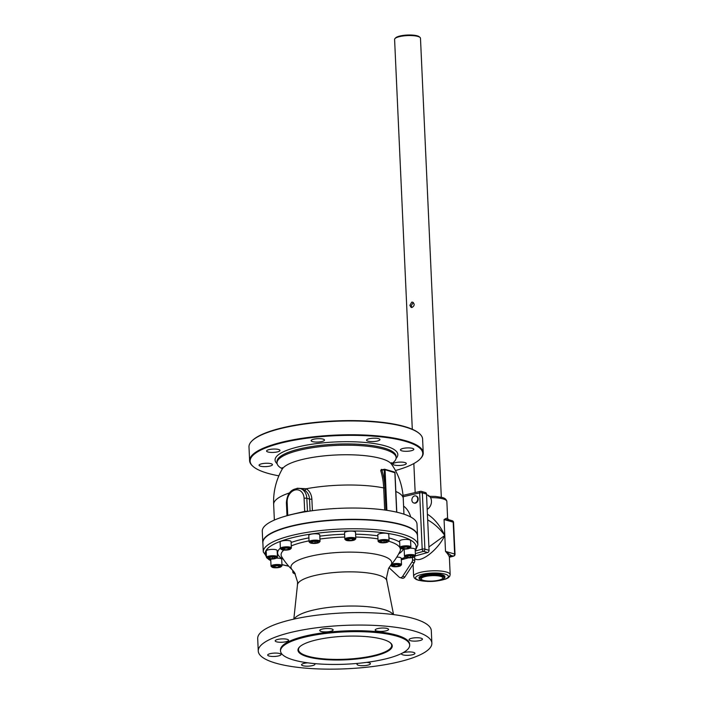 <?xml version="1.0" encoding="UTF-8"?>
<svg xmlns="http://www.w3.org/2000/svg" width="704" height="704" viewBox="0 0 704 704"><rect width="100%" height="100%" fill="white"/><g stroke="black" fill="none" stroke-linecap="round" stroke-linejoin="round"><path stroke-width="1.06" d="M314.459 663.582A6.706 1.681 -2.6 0 1 314.961 664.18A6.706 1.681 -2.6 0 1 308.334 666.16A6.706 1.681 -2.6 0 1 301.558 664.796A6.706 1.681 -2.6 0 1 307.789 662.834M279.708 653.541A6.706 1.681 -2.6 0 1 281.081 654.474A6.706 1.681 -2.6 0 1 274.454 656.454A6.706 1.681 -2.6 0 1 267.678 655.081A6.706 1.681 -2.6 0 1 272.202 653.286A6.706 1.681 -2.6 0 1 279.708 653.541M288.543 640.517A6.706 1.681 -2.6 0 1 281.486 642.268A6.706 1.681 -2.6 0 1 275.202 640.878A6.706 1.681 -2.6 0 1 281.829 638.898A6.706 1.681 -2.6 0 1 288.605 640.27A6.706 1.681 -2.6 0 1 288.543 640.517M330.484 631.356A6.706 1.681 -2.6 0 1 323.488 631.831A6.706 1.681 -2.6 0 1 319.73 630.502A6.706 1.681 -2.6 0 1 326.357 628.522A6.706 1.681 -2.6 0 1 333.133 629.895A6.706 1.681 -2.6 0 1 330.484 631.356M380.97 631.418A6.706 1.681 -2.6 0 1 375.17 630.027A6.706 1.681 -2.6 0 1 381.797 628.047A6.706 1.681 -2.6 0 1 388.573 629.42A6.706 1.681 -2.6 0 1 380.97 631.418M410.423 640.675A6.706 1.681 -2.6 0 1 409.05 639.734A6.706 1.681 -2.6 0 1 415.677 637.754A6.706 1.681 -2.6 0 1 422.453 639.126A6.706 1.681 -2.6 0 1 417.93 640.922A6.706 1.681 -2.6 0 1 410.423 640.675M402.626 652.951A6.706 1.681 -2.6 0 1 410.115 651.939A6.706 1.681 -2.6 0 1 414.929 653.33A6.706 1.681 -2.6 0 1 408.302 655.31A6.706 1.681 -2.6 0 1 401.526 653.937A6.706 1.681 -2.6 0 1 401.588 653.69A6.706 1.681 -2.6 0 1 402.01 653.268M366.626 662.376A6.706 1.681 -2.6 0 1 370.401 663.705A6.706 1.681 -2.6 0 1 363.774 665.685A6.706 1.681 -2.6 0 1 356.998 664.321A6.706 1.681 -2.6 0 1 358.081 663.335M262.882 543.242A77.44 19.36 -2.6 0 1 262.794 542.476L262.275 531.194A77.44 19.36 -2.6 0 1 338.765 508.35A77.44 19.36 -2.6 0 1 417.006 524.172L417.516 535.454A77.44 19.36 -2.6 0 1 417.49 536.219M415.378 555.914L427.654 552.526A1.936 1.505 -74 0 0 429.053 550.308L424.908 549.12A1.936 0.484 177.4 0 0 422.198 549.138L415.228 551.065L417.886 544.887L417.472 535.753A77.387 19.342 177.4 0 0 374.106 520.423A77.387 19.342 177.4 0 0 293.357 525.844A77.387 19.342 177.4 0 0 262.865 542.766L263.278 551.91L268.532 559.337L270.785 560.648M262.794 542.476A77.44 19.36 -2.6 0 1 293.304 525.545A77.44 19.36 -2.6 0 1 374.123 520.106A77.44 19.36 -2.6 0 1 417.516 535.454M389.919 642.47A46.658 11.66 -2.6 0 1 391.644 645.014A46.658 11.66 -2.6 0 1 373.314 655.662A46.658 11.66 -2.6 0 1 323.814 658.874A46.658 11.66 -2.6 0 1 298.487 649.246A46.658 11.66 -2.6 0 1 299.974 646.554M373.657 656.225A47.186 11.792 177.4 0 0 390.192 642.673A47.186 11.792 177.4 0 0 344.573 636.266A47.186 11.792 177.4 0 0 299.728 646.782A47.186 11.792 177.4 0 0 318.595 658.935A47.186 11.792 177.4 0 0 373.657 656.225M306.002 636.847A64.636 16.157 177.4 0 0 280.535 650.98A64.636 16.157 177.4 0 0 345.84 664.189A64.636 16.157 177.4 0 0 409.675 645.119A64.636 16.157 177.4 0 0 373.454 632.315A64.636 16.157 177.4 0 0 306.002 636.847M259.116 465.01A6.706 1.681 -2.6 0 1 266.174 463.258A6.706 1.681 -2.6 0 1 272.457 464.64A6.706 1.681 -2.6 0 1 272.395 464.895A6.706 1.681 -2.6 0 1 265.338 466.638A6.706 1.681 -2.6 0 1 259.054 465.256A6.706 1.681 -2.6 0 1 259.116 465.01M269.227 449.583A6.706 1.681 -2.6 0 1 276.223 449.108A6.706 1.681 -2.6 0 1 279.981 450.437A6.706 1.681 -2.6 0 1 277.341 451.906A6.706 1.681 -2.6 0 1 270.336 452.373A6.706 1.681 -2.6 0 1 266.578 451.044A6.706 1.681 -2.6 0 1 269.227 449.583M318.71 438.662A6.706 1.681 -2.6 0 1 324.509 440.062A6.706 1.681 -2.6 0 1 316.906 442.068A6.706 1.681 -2.6 0 1 311.106 440.669A6.706 1.681 -2.6 0 1 318.71 438.662M378.585 438.645A6.706 1.681 -2.6 0 1 379.949 439.586A6.706 1.681 -2.6 0 1 375.426 441.382A6.706 1.681 -2.6 0 1 367.919 441.135A6.706 1.681 -2.6 0 1 366.555 440.194A6.706 1.681 -2.6 0 1 371.078 438.398A6.706 1.681 -2.6 0 1 378.585 438.645M413.776 449.539A6.706 1.681 -2.6 0 1 406.718 451.29A6.706 1.681 -2.6 0 1 400.435 449.9A6.706 1.681 -2.6 0 1 400.497 449.654A6.706 1.681 -2.6 0 1 407.546 447.902A6.706 1.681 -2.6 0 1 413.838 449.293A6.706 1.681 -2.6 0 1 413.776 449.539M403.665 464.966A6.706 1.681 -2.6 0 1 396.669 465.432A6.706 1.681 -2.6 0 1 392.911 464.103A6.706 1.681 -2.6 0 1 395.551 462.642A6.706 1.681 -2.6 0 1 402.547 462.167A6.706 1.681 -2.6 0 1 406.305 463.496A6.706 1.681 -2.6 0 1 403.665 464.966M400.77 565.224A4.752 1.188 -2.6 0 1 400.664 565.673A4.752 1.188 -2.6 0 1 396.114 566.764A4.752 1.188 -2.6 0 1 391.477 566.086A4.752 1.188 -2.6 0 1 395.111 564.45A4.752 1.188 -2.6 0 1 400.77 565.224M400.664 565.673L401.342 564.978A5.491 1.373 177.4 0 0 401.509 564.617A5.491 1.373 177.4 0 0 401.465 564.458A5.491 1.373 177.4 0 0 397.434 563.482A5.491 1.373 177.4 0 0 391.653 564.23M390.667 565.391A5.491 1.373 177.4 0 0 390.746 565.462L391.477 566.086M396.783 557.102A5.491 1.373 -2.6 0 1 401.174 558.096A5.491 1.373 -2.6 0 1 401.218 558.246L401.509 564.617M409.754 548.205A5.491 1.373 -2.6 0 1 414.022 548.566A5.491 1.373 -2.6 0 1 415.149 549.331L415.43 555.702A5.491 1.373 177.4 0 0 414.313 554.937A5.491 1.373 177.4 0 0 408.17 554.726A5.491 1.373 177.4 0 0 404.466 556.195A5.491 1.373 177.4 0 0 404.668 556.547L405.407 557.172A4.752 1.188 -2.6 0 1 407.871 555.685A4.752 1.188 -2.6 0 1 413.767 555.773A4.752 1.188 -2.6 0 1 414.586 556.758A4.752 1.188 -2.6 0 1 410.036 557.841A4.752 1.188 -2.6 0 1 405.407 557.172M404.466 556.195L404.184 549.833A5.491 1.373 -2.6 0 1 404.897 549.102M399.907 547.439L399.617 541.068A5.491 1.373 -2.6 0 1 407.22 539.466A5.491 1.373 -2.6 0 1 410.582 540.575L410.872 546.938A5.491 1.373 177.4 0 0 407.51 545.838A5.491 1.373 177.4 0 0 399.907 547.439A5.491 1.373 177.4 0 0 400.11 547.782L400.849 548.416A4.752 1.188 -2.6 0 1 402.274 547.14A4.752 1.188 -2.6 0 1 407.255 546.726A4.752 1.188 -2.6 0 1 410.027 547.994A4.752 1.188 -2.6 0 1 405.478 549.085A4.752 1.188 -2.6 0 1 400.849 548.416M378.083 541.182L377.793 534.811A5.491 1.373 -2.6 0 1 382.58 533.236A5.491 1.373 -2.6 0 1 388.758 534.318L389.048 540.69A5.491 1.373 177.4 0 0 382.87 539.607A5.491 1.373 177.4 0 0 378.083 541.182A5.491 1.373 177.4 0 0 378.286 541.534L379.016 542.159A4.752 1.188 -2.6 0 1 382.994 540.487A4.752 1.188 -2.6 0 1 388.203 541.746A4.752 1.188 -2.6 0 1 383.654 542.828A4.752 1.188 -2.6 0 1 379.016 542.159M344.837 539.114L344.546 532.743A5.491 1.373 -2.6 0 1 346.711 531.546A5.491 1.373 -2.6 0 1 352.44 531.159A5.491 1.373 -2.6 0 1 355.511 532.242L355.802 538.613A5.491 1.373 177.4 0 0 352.73 537.53A5.491 1.373 177.4 0 0 347.002 537.909A5.491 1.373 177.4 0 0 344.837 539.114A5.491 1.373 177.4 0 0 345.039 539.458L345.778 540.082A4.752 1.188 -2.6 0 1 347.477 538.745A4.752 1.188 -2.6 0 1 352.977 538.472A4.752 1.188 -2.6 0 1 354.957 539.669A4.752 1.188 -2.6 0 1 350.407 540.76A4.752 1.188 -2.6 0 1 345.778 540.082M309.082 541.781L308.792 535.41A5.491 1.373 -2.6 0 1 309.214 534.846A5.491 1.373 -2.6 0 1 315.322 533.764A5.491 1.373 -2.6 0 1 319.757 534.908L320.047 541.279A5.491 1.373 177.4 0 0 315.612 540.135A5.491 1.373 177.4 0 0 309.505 541.209A5.491 1.373 177.4 0 0 309.082 541.781A5.491 1.373 177.4 0 0 309.285 542.124L310.024 542.749A4.752 1.188 -2.6 0 1 310.218 541.966A4.752 1.188 -2.6 0 1 316.105 541.042A4.752 1.188 -2.6 0 1 319.202 542.335A4.752 1.188 -2.6 0 1 314.653 543.426A4.752 1.188 -2.6 0 1 310.024 542.749M280.157 542.247A5.491 1.373 -2.6 0 1 280.113 542.098A5.491 1.373 -2.6 0 1 285.534 540.478A5.491 1.373 -2.6 0 1 291.078 541.596L291.359 547.967A5.491 1.373 177.4 0 0 285.815 546.841A5.491 1.373 177.4 0 0 280.394 548.46A5.491 1.373 177.4 0 0 280.438 548.618A5.491 1.373 177.4 0 0 280.597 548.812L281.336 549.437A4.752 1.188 -2.6 0 1 281.195 549.27A4.752 1.188 -2.6 0 1 286.202 547.721A4.752 1.188 -2.6 0 1 290.514 549.023A4.752 1.188 -2.6 0 1 285.965 550.114A4.752 1.188 -2.6 0 1 281.336 549.437M266.473 557.383L266.182 551.012A5.491 1.373 -2.6 0 1 271.603 549.393A5.491 1.373 -2.6 0 1 277.147 550.51L277.438 556.882A5.491 1.373 177.4 0 0 271.894 555.764A5.491 1.373 177.4 0 0 266.473 557.383A5.491 1.373 177.4 0 0 266.675 557.726L267.406 558.36A4.752 1.188 -2.6 0 1 271.929 556.653A4.752 1.188 -2.6 0 1 276.593 557.938A4.752 1.188 -2.6 0 1 272.932 558.967A4.752 1.188 -2.6 0 1 268.206 558.721A4.752 1.188 -2.6 0 1 267.406 558.36M281.151 566.702A4.752 1.188 -2.6 0 1 274.71 567.776A4.752 1.188 -2.6 0 1 271.973 567.116A4.752 1.188 -2.6 0 1 276.496 565.409A4.752 1.188 -2.6 0 1 281.151 566.702L281.829 566.007A5.491 1.373 177.4 0 0 281.996 565.646A5.491 1.373 177.4 0 0 276.452 564.52A5.491 1.373 177.4 0 0 271.031 566.139L270.741 559.768A5.491 1.373 -2.6 0 1 271.462 559.046M276.32 558.149A5.491 1.373 -2.6 0 1 281.706 559.275L281.996 565.646M292.494 632.042A86.9 21.718 177.4 0 0 258.262 651.05A86.9 21.718 177.4 0 0 346.051 668.8A86.9 21.718 177.4 0 0 431.869 643.166A86.9 21.718 177.4 0 0 383.178 625.953A86.9 21.718 177.4 0 0 292.494 632.042M409.675 645.119L409.64 644.169A64.636 16.157 177.4 0 0 373.41 631.365A64.636 16.157 177.4 0 0 305.958 635.897A64.636 16.157 177.4 0 0 280.491 650.038L280.535 650.98M431.869 643.166L431.306 630.687A86.9 21.718 177.4 0 0 382.606 613.474A86.9 21.718 177.4 0 0 291.931 619.564A86.9 21.718 177.4 0 0 257.69 638.572L258.262 651.05M447.621 518.443C447.41 517.889 446.222 518.25 444.066 519.543L448.659 519.71L447.638 518.619A1.83 1.769 -8.7 0 1 447.621 518.443A18.295 4.576 177.4 0 1 447.63 518.558L446.855 501.459A18.295 4.576 -2.6 0 0 443.124 498.898A18.295 4.576 -2.6 0 0 430.549 497.649M414.682 558.554C420.253 563.675 437.985 550.079 444.787 535.462C440.141 525.65 434.35 518.566 427.416 514.219M412.298 429.264L394.592 39.415A12.962 3.238 -2.6 0 1 394.988 38.553A12.962 3.238 -2.6 0 1 399.696 36.582A12.962 3.238 -2.6 0 1 417.842 36.423A12.962 3.238 -2.6 0 1 420.006 37.418A12.962 3.238 -2.6 0 1 420.482 38.236L441.32 497.253M411.752 302.148L412.658 302.174C414.858 304.031 414.638 305.791 411.998 307.463L411.145 307.454L409.869 305.36L411.752 302.148M416.962 501.477A3.661 2.842 106 0 1 413.785 502.964A3.661 2.842 106 0 1 412.051 498.67A3.661 2.842 106 0 1 415.8 495.933A3.661 2.842 106 0 1 416.962 501.477M416.038 496.021A3.661 2.842 106 0 1 416.284 496.074A3.661 2.842 106 0 1 417.446 501.609A3.661 2.842 106 0 1 414.269 503.105A3.661 2.842 106 0 1 414.031 503.026M427.196 509.335A7.735 6.01 -74 0 0 429.722 496.478L428.806 496.214A7.735 6.01 -74 0 0 428.155 495.607L428.842 496.223M429.07 495.871A7.735 6.01 -74 0 0 427.434 495.026L426.536 494.771M393.923 564.969L397.417 564.705L399.546 565.312L398.182 566.183L394.698 566.447L392.568 565.831L393.923 564.969M394.698 566.447L394.627 564.916M398.182 566.183L398.13 564.907M295.337 573.901A4.752 1.188 -2.6 0 1 293.797 573.373A4.752 1.188 -2.6 0 1 294.404 572.37M293.806 571.569A5.491 1.373 177.4 0 0 292.855 572.396A5.491 1.373 177.4 0 0 293.058 572.739L293.797 573.373M278.678 567.213L275.185 567.468L273.055 566.861L274.419 565.99L277.904 565.726L280.034 566.342L278.678 567.213L278.617 565.937M275.185 567.468L275.114 565.937M271.031 566.139A5.491 1.373 177.4 0 0 271.234 566.482L271.973 567.116M272.43 558.694L269.183 558.492L268.743 557.638L271.542 556.987L274.789 557.19L275.229 558.043L272.43 558.694L272.351 557.04M269.183 558.492L269.139 557.542M276.593 557.938L277.27 557.242A5.491 1.373 177.4 0 0 277.438 556.882M284.557 549.789L282.427 549.182L283.782 548.31L287.276 548.055L289.406 548.662L288.042 549.534L284.557 549.789L284.486 548.258M288.042 549.534L287.989 548.258M290.514 549.023L291.192 548.328A5.491 1.373 177.4 0 0 291.359 547.967M311.802 542.89L311.353 542.036L314.151 541.385L317.398 541.587L317.838 542.441L315.04 543.092L311.802 542.89L311.758 541.939M315.04 543.092L314.97 541.429M319.202 542.335L319.88 541.64A5.491 1.373 177.4 0 0 320.047 541.279M348.99 540.443L346.861 539.836L348.225 538.965L351.71 538.701L353.839 539.308L352.484 540.179L348.99 540.443L348.92 538.912M352.484 540.179L352.422 538.903M354.957 539.669L355.634 538.974A5.491 1.373 177.4 0 0 355.802 538.613M380.794 542.3L380.354 541.446L383.152 540.786L386.399 540.989L386.839 541.842L384.041 542.502L380.794 542.3L380.758 541.35M384.041 542.502L383.962 540.839M388.203 541.746L388.881 541.05A5.491 1.373 177.4 0 0 389.048 540.69M401.931 548.161L403.295 547.29L406.78 547.026L408.91 547.642L407.554 548.504L404.061 548.768L401.931 548.161M404.061 548.768L403.99 547.237M407.554 548.504L407.493 547.228M410.027 547.994L410.705 547.307A5.491 1.373 177.4 0 0 410.872 546.938M406.736 556.459L409.543 555.799L412.782 556.002L413.23 556.864L410.432 557.515L407.185 557.313L406.736 556.459M407.185 557.313L407.141 556.362M410.432 557.515L410.353 555.852M414.586 556.758L415.263 556.063A5.491 1.373 177.4 0 0 415.43 555.702M420.006 37.418L419.241 36.766A12.197 3.045 177.4 0 0 417.199 35.825A12.197 3.045 177.4 0 0 405.073 35.2A12.197 3.045 177.4 0 0 395.692 37.831L394.988 38.553M443.846 578.626L444.55 577.905A12.962 3.238 177.4 0 0 444.946 577.051L444.928 576.602A12.962 3.238 177.4 0 0 437.668 574.042A12.962 3.238 177.4 0 0 424.142 574.948A12.962 3.238 177.4 0 0 419.038 577.782L419.056 578.222A12.962 3.238 177.4 0 0 419.531 579.04L420.306 579.691A12.197 3.045 -2.6 0 1 426.615 575.872A12.197 3.045 -2.6 0 1 441.734 576.11A12.197 3.045 -2.6 0 1 443.846 578.626A12.197 3.045 -2.6 0 1 432.177 581.416A12.197 3.045 -2.6 0 1 420.306 579.691M444.946 577.051A12.962 3.238 177.4 0 0 442.306 575.238A12.962 3.238 177.4 0 0 424.16 575.388A12.962 3.238 177.4 0 0 419.056 578.222M440.642 576.365A10.824 2.702 -2.6 0 1 442.851 577.887A10.824 2.702 -2.6 0 1 432.159 581.073A10.824 2.702 -2.6 0 1 421.221 578.864A10.824 2.702 -2.6 0 1 428.525 575.96A10.824 2.702 -2.6 0 1 440.642 576.365M413.283 302.482L411.198 305.747L411.858 307.49M310.816 556.169A50.442 12.61 177.4 0 0 292.45 570.055L294.624 572.704L297.563 581.97L297.475 584.804A44.748 11.185 -2.6 0 1 315.093 575.45A44.748 11.185 -2.6 0 1 361.02 572.246A44.748 11.185 -2.6 0 1 386.813 580.747L386.47 577.931L388.555 568.436L390.482 565.602A50.442 12.61 177.4 0 0 368.579 553.142A50.442 12.61 177.4 0 0 310.816 556.169M291.271 545.908A59.708 14.925 -2.6 0 1 304.63 541.798A59.708 14.925 -2.6 0 1 309.038 540.848M319.942 539.035A59.708 14.925 -2.6 0 1 344.74 537.073M355.731 537.046A59.708 14.925 -2.6 0 1 377.978 538.886M388.705 541.218A59.708 14.925 -2.6 0 1 399.916 551.531L399.916 551.531A67.76 67.76 0 0 1 390.482 565.602M292.45 570.055A67.76 67.76 0 0 1 281.785 556.899L281.776 556.89A59.708 14.925 -2.6 0 1 283.853 550.079M427.671 519.886C434.201 523.547 439.903 528.739 444.787 535.462L444.066 519.543L453.191 522.157L454.634 554.004A1.83 1.426 -74 0 1 453.262 556.116L449.636 557.198L453.658 556.107A1.83 1.179 -105.1 0 1 453.262 556.116L451.132 555.5L445.509 551.39C447.841 553.942 449.134 555.94 449.39 557.366A18.295 4.576 -2.6 0 1 449.398 557.489L449.434 557.295A1.83 1.725 -139.2 0 1 450.666 556.82A20.126 5.034 177.4 0 0 451.132 555.5A1.83 1.769 -8.7 0 0 449.39 557.366M453.658 556.107A1.83 1.83 0 0 0 455.013 554.259A1.83 0.458 177.4 0 0 454.634 554.004L445.509 551.39L444.787 535.462L428.903 546.99M412.456 557.568L412.553 559.838A3.045 2.367 106 0 1 411.937 562.091L402.644 576.356A3.045 2.367 106 0 1 399.995 577.606A3.045 2.367 106 0 1 399.212 577.157L389.004 567.644M399.995 577.606L402.204 578.239A3.045 2.367 -74 0 0 404.853 576.99L414.154 562.725A3.045 2.367 -74 0 0 414.77 560.472L414.603 556.741M426.501 494.058A1.936 1.505 -74 0 0 425.498 492.562L421.344 491.366A1.936 1.505 -74 0 0 420.728 491.357A1.936 1.118 76.9 0 0 420.376 491.348A1.936 1.118 76.9 0 0 419.637 492.897A1.936 0.484 -2.6 0 1 422.347 492.87L426.501 494.058L429.053 550.308M401.289 559.803L408.382 557.85M278.872 475.834A86.407 21.595 -2.6 0 1 253.308 466.629A86.407 21.595 -2.6 0 1 335.465 435.697A86.407 21.595 -2.6 0 1 420.094 459.052A86.407 21.595 -2.6 0 1 395.463 470.536M419.408 433.594L418.915 433.171A86.407 21.595 177.4 0 0 334.796 420.957A86.407 21.595 177.4 0 0 252.129 440.748L251.68 441.206A86.9 21.718 -2.6 0 1 334.814 421.3A86.9 21.718 -2.6 0 1 419.408 433.594A86.9 21.718 -2.6 0 1 422.602 439.058L423.227 452.857A86.9 21.718 177.4 0 0 335.438 435.107A86.9 21.718 177.4 0 0 249.621 460.742A86.9 21.718 177.4 0 0 252.815 466.206L253.308 466.629M420.094 459.052L420.543 458.594A86.9 21.718 177.4 0 0 423.227 452.857M249.621 460.742L248.987 446.943A86.9 21.718 -2.6 0 1 251.68 441.206M391.371 463.822A59.611 14.898 177.4 0 0 396.132 457.609A59.611 14.898 177.4 0 0 335.905 445.43A59.611 14.898 177.4 0 0 277.033 463.012A59.611 14.898 177.4 0 0 282.339 468.776M307.507 511.43L306.803 498.291A12.584 9.777 -74 0 0 300.265 488.523L304.462 490.09A1.936 1.021 121.8 0 0 306.275 488.752L297.079 488.242M381.867 469.85A0.968 0.678 101.9 0 1 381.374 469.374L380.714 470.554A64.152 49.861 106 0 1 383.689 487.925L384.692 510.013M274.366 520.062L273.662 504.407A64.856 64.856 0 0 1 282.234 469.119L282.234 469.11A55.378 13.842 -2.6 0 1 336.336 454.978A55.378 13.842 -2.6 0 1 391.503 464.147A55.378 13.842 -2.6 0 1 391.503 464.156L391.503 464.156A64.856 64.856 0 0 1 403.242 498.52A64.856 16.21 -2.6 0 0 395.85 491.489M304.462 490.09C307.516 492.07 309.206 495.062 309.522 499.066A1.936 0.484 177.4 0 0 311.872 499.118C311.52 494.49 309.654 491.04 306.275 488.752A64.856 16.21 -2.6 0 1 383.689 487.925L384.947 487.89A65.111 50.6 -74 0 0 381.929 470.263L380.714 470.554M381.929 470.263L384.208 469.726L386.047 510.206M266.446 556.767A75.557 18.885 -2.6 0 1 294.958 537.073A75.557 18.885 -2.6 0 1 379.491 532.312A75.557 18.885 -2.6 0 1 415.175 550.018M405.372 557.146A75.557 18.885 -2.6 0 1 401.245 558.87M288.622 566.078A75.557 18.885 -2.6 0 1 281.943 564.546M270.767 560.278A75.557 18.885 -2.6 0 1 268.523 558.8M417.886 544.887A77.387 19.342 177.4 0 0 374.519 529.566A77.387 19.342 177.4 0 0 293.77 534.987A77.387 19.342 177.4 0 0 263.278 551.91M308.906 537.882A63.114 15.778 177.4 0 0 302.482 539.229A63.114 15.778 177.4 0 0 291.113 542.511M280.386 548.108A63.114 15.778 177.4 0 0 283.237 559.134M398.666 553.89A63.114 15.778 177.4 0 0 403.41 549.058M399.67 542.089A63.114 15.778 177.4 0 0 388.925 537.953M377.837 535.832A63.114 15.778 177.4 0 0 355.599 534.195M344.617 534.248A63.114 15.778 177.4 0 0 319.818 536.158M393.202 614.557A50.169 12.54 177.4 0 0 313.421 610.06A50.169 12.54 177.4 0 0 294.184 619.054M436.427 581.038L445.509 579.119L447.99 577.958L449.654 576.418L450.182 574.596A18.295 4.576 177.4 0 0 446.45 572.035A18.295 4.576 177.4 0 0 425.964 571.349A18.295 4.576 177.4 0 0 413.626 576.25L413.09 564.362M428.208 531.626A18.295 14.221 -74 0 0 428.12 529.804M426.105 581.293A16.465 4.118 -2.6 0 1 418.818 575.282A16.465 4.118 -2.6 0 1 445.069 574.138A16.465 4.118 -2.6 0 1 438.214 580.738M455.013 554.259L453.561 522.412A1.83 0.458 -2.6 0 0 453.191 522.157A1.83 1.426 -74 0 0 452.241 520.731L448.65 519.71M414.77 560.472L412.553 559.838M414.154 562.725L411.937 562.091M404.853 576.99L402.644 576.356M396.088 458.366A61.433 15.356 177.4 0 0 335.746 441.936A61.433 15.356 177.4 0 0 277.147 463.76M396.132 457.609L396.07 456.342A59.611 14.898 177.4 0 0 335.852 444.162A59.611 14.898 177.4 0 0 276.98 461.745L277.033 463.012M382.677 469.656A61.688 15.418 177.4 0 0 381.374 469.374M273.662 504.407A64.856 16.21 -2.6 0 1 289.344 492.967M307.402 511.447A1.936 1.505 -74 0 1 307.393 511.394A1.936 0.484 177.4 0 0 304.682 511.421L287.751 515.363L287.162 502.26A10.648 8.272 106 0 1 295.152 489.984A10.648 8.272 106 0 1 304.093 498.309L304.682 511.421A1.936 1.118 76.9 0 1 304.665 511.887M415.342 553.59L423.509 551.338L427.654 552.526M403.137 496.742L419.637 492.897L422.198 549.138A1.936 1.1 74.6 0 0 423.509 551.338A1.936 1.505 -74 0 0 424.908 549.12L422.347 492.87A1.936 1.505 -74 0 0 421.344 491.366A1.936 1.936 0 0 0 420.376 491.348L403.022 495.387M304.093 498.309A1.936 0.484 177.4 0 1 306.803 498.291L309.522 499.066L310.068 511.042M312.4 510.708L311.872 499.118M287.003 515.724A1.936 0.484 177.4 0 1 287.751 515.363A1.936 1.118 -103.1 0 1 287.76 515.522M300.265 488.523C291.843 488.039 287.223 492.756 286.396 502.682A1.936 0.484 -2.6 0 1 287.162 502.26M385.959 510.189L384.947 487.89M384.34 469.295L382.061 469.823M384.551 469.242L384.208 469.726L385.062 469.726A0.607 0.475 -74 0 0 384.551 469.242M386.901 510.33L385.062 469.726L394.874 472.718M394.354 472.058A0.607 0.475 106 0 1 394.865 472.534L396.66 512.16M410.714 517A25.168 19.562 -74 0 0 403.586 506.079M281.952 564.696L288.737 566.21M401.254 559.02L405.548 557.269M415.166 492.562L413.846 463.549M416.284 496.074L415.8 495.933M414.269 503.105L413.785 502.964M292.767 570.372L292.855 572.396M280.113 542.098L280.394 548.46M297.475 584.804L293.823 619.133M386.813 580.747L393.562 614.61M450.182 574.596L449.398 557.489M429.15 496.311L435.354 496.408L442.174 497.473C444.866 498.08 446.424 499.409 446.855 501.459M413.626 576.25L414.304 578.01L416.117 579.41L418.801 580.369L427.909 581.416M453.561 522.412A1.83 1.83 0 0 0 452.241 520.731M286.396 502.682L286.986 515.733M396.783 512.186L394.988 472.622A0.607 0.607 0 0 0 394.548 472.058L384.745 469.251A0.607 0.607 0 0 0 384.437 469.242L381.814 469.841M403.955 514.175L403.242 498.52M391.433 462.651L391.503 464.156M282.234 469.119L282.172 467.614"/></g></svg>
